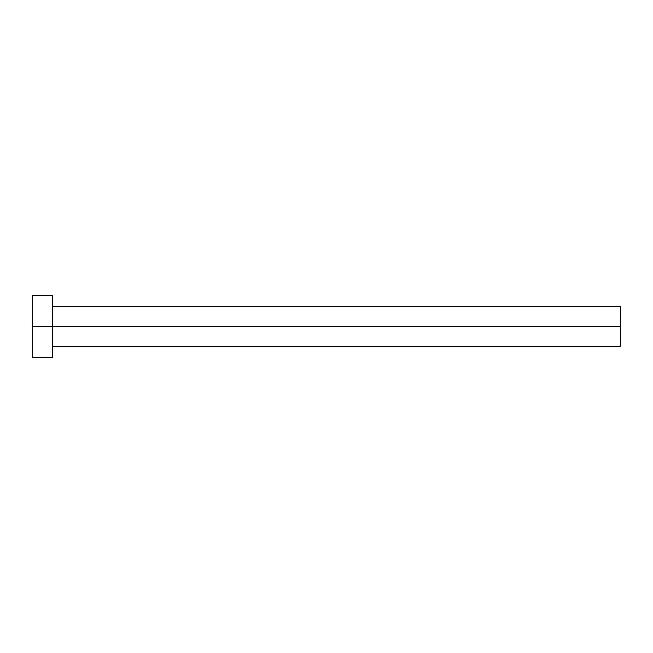 <?xml version="1.0" encoding="UTF-8"?>
<svg xmlns="http://www.w3.org/2000/svg" width="653" height="653" viewBox="0 0 653 653"><rect width="100%" height="100%" fill="white"/><g stroke="black" fill="none" stroke-linecap="round" stroke-linejoin="round"><path stroke-width="0.98" d="M32.65 357.73L32.65 295.27L32.65 326.5L620.35 326.5L620.35 346.376L620.35 326.5L32.65 326.5L32.65 357.73L52.526 357.73L52.526 295.27L52.526 357.73M620.35 326.5L620.35 306.624L620.35 326.5M52.526 346.376L620.35 346.376M32.65 295.27L52.526 295.27M52.526 306.624L620.35 306.624"/></g></svg>
